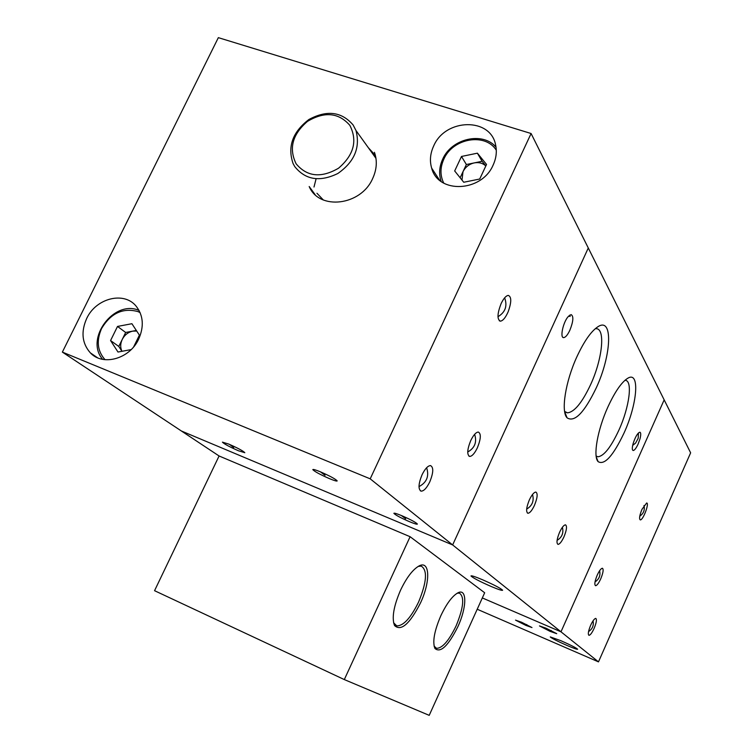 <?xml version="1.0" encoding="UTF-8"?>
<svg xmlns="http://www.w3.org/2000/svg" width="753" height="753" viewBox="0 0 753 753"><rect width="100%" height="100%" fill="white"/><g stroke="black" fill="none" stroke-linecap="round" stroke-linejoin="round"><path stroke-width="1.13" d="M434.076 646.074L436.505 648.333C442.35 648.267 448.892 640.765 456.13 625.837C463.613 607.605 464.676 596.687 459.33 593.091L457.099 593.27M393.584 622.769L396.775 625.875C403.504 625.903 410.79 617.931 418.612 601.976C426.772 582.097 427.638 570.134 421.219 566.096L418.179 566.425M420.513 602.908C430.65 581.504 430.019 559.79 418.913 566.021C412.653 569.635 406.526 577.692 400.549 590.201C393.612 606.344 391.616 618.138 394.563 625.564C401.038 631.588 409.698 624.039 420.513 602.908M457.871 626.684C466.926 607.323 467.18 587.858 457.918 592.827C452.261 596.009 446.557 603.671 440.797 615.813C434.293 631.052 432.344 641.933 434.923 648.465C440.505 653.284 448.148 646.027 457.871 626.684M410.103 536.71L219.085 455.979L154.553 590.691L344.309 679.573L429.21 715.35L484.668 592.762L410.103 536.71L344.309 679.573M353.129 124.989L355.971 130.485C360.461 147.541 354.418 161.876 337.833 173.501C319.846 182.217 305.511 179.939 294.809 166.677L293.124 163.655C287.288 146.769 292.531 132.048 308.871 119.52C326.887 109.797 341.636 111.623 353.129 124.989M296.108 163.778C307.036 176.814 321.183 178.292 338.539 168.211C353.882 155.005 357.647 140.717 349.844 125.356C338.662 112.592 324.552 111.256 307.535 121.355C292.456 134.298 288.644 148.435 296.108 163.778M316.957 193.257L323.301 199.95M375.935 158.102L373.319 153.151L368.321 147.682M316.081 178.828L314.001 187.017M136.717 331.038L132.782 331.122C128.132 332.167 124.612 334.944 122.231 339.452L118.786 346.446L110.569 340.554L117.515 326.435L131.907 323.715L139.409 335.151L133.686 346.822M121.939 351.303L118.786 346.446M136.331 330.463L125.657 332.468L122.231 339.452C120.282 343.66 120.198 347.604 121.986 351.293M110.569 340.554L117.986 352.037L131.144 349.599M125.657 332.468L117.515 326.435M485.826 165.971C482.711 163.09 478.852 162.074 474.23 162.902C469.11 164.126 465.363 167.053 463.001 171.684L460.139 177.774M485.854 165.895L482.108 161.293L466.371 164.521L463.001 171.684L461.994 180.089M466.371 164.521L461.495 156.464L454.68 170.95L463.735 182.254L479.708 179.026L486.542 164.436L477.383 153.179L482.108 161.293M461.495 156.464L477.383 153.179M138.646 339.17C144.19 326.595 143.381 315.639 136.227 306.292C124.207 291.016 96.026 298.094 86.708 318.444C80.787 331.866 81.992 343.33 90.341 352.846C102.803 366.4 129.638 358.946 138.646 339.17M493.177 164.963C496.189 158.365 497.027 151.805 495.681 145.291C490.975 117.186 445.277 118.155 433.643 146.044C430.208 153.518 429.549 160.86 431.648 168.088C438.02 194.076 481.816 192.213 493.177 164.963M315.112 194.622L309.182 186.518C319.178 210.652 360.951 205.738 372.65 178.555C376.82 169.472 377.404 160.728 374.42 152.313M409.444 521.669C414.479 523.749 417.124 524.54 417.397 524.05C415.92 522.384 410.714 519.598 401.763 515.683C396.765 513.631 394.139 512.84 393.875 513.32C395.353 514.996 400.54 517.782 409.444 521.669M320.373 471.811C315.629 469.872 313.107 469.138 312.815 469.599C314.415 471.472 319.997 474.494 329.569 478.682C334.36 480.649 336.892 481.393 337.193 480.913C335.593 479.049 329.993 476.018 320.373 471.811M238.447 450.765L244.81 452.704C243.257 450.991 237.901 448.11 228.733 444.072L222.427 442.143C223.989 443.865 229.326 446.736 238.447 450.765M470.691 440.674C467.142 449.588 466.822 454.84 469.721 456.431C472.112 456.262 474.672 453.381 477.383 447.781C480.932 438.895 481.242 433.653 478.324 432.053C475.952 432.231 473.411 435.102 470.691 440.674M429.794 481.835C433.464 472.696 433.709 467.274 430.518 465.589C427.826 465.731 424.984 468.837 422 474.889C418.329 484.047 418.075 489.478 421.228 491.163C423.958 491.022 426.81 487.916 429.794 481.835M501.14 303.534C497.234 313.568 496.989 319.441 500.397 321.164C502.966 320.797 505.555 317.662 508.171 311.742C511.551 302.273 511.598 296.823 508.322 295.402C506.035 295.675 503.635 298.386 501.14 303.534M62.367 352.103L370.203 478.833L531.091 133.516L218.342 37.65L62.367 352.103L181.369 430.98L452.647 544.937L588.281 247.982L664.165 399.862L560.985 631.814L482.325 597.938L560.985 631.814L664.165 399.862L690.633 452.826L598.484 661.878L477.214 609.243M370.203 478.833L598.484 661.878M531.091 133.516L588.281 247.982L452.647 544.937L181.369 430.98L219.085 455.979M546.057 628.209L539.477 625.922L550.104 631.372L556.721 633.668L546.057 628.209M525.801 625.376L531.985 627.55L521.678 622.289L515.532 620.124L525.801 625.376M597.233 575.113C594.785 581.147 594.23 584.676 595.548 585.702C596.941 585.561 598.673 583.264 600.743 578.831C603.191 572.807 603.746 569.277 602.419 568.242C601.035 568.393 599.303 570.68 597.233 575.113M594.108 628.407C596.432 622.712 596.988 619.38 595.783 618.411C594.437 618.552 592.715 620.849 590.634 625.31C588.309 631.023 587.754 634.355 588.959 635.325C590.314 635.174 592.037 632.868 594.108 628.407M641.998 509.301C639.57 515.334 638.986 518.855 640.248 519.871C642.958 520.615 649.66 502.938 646.648 502.995L641.998 509.301M560.825 640.662L550.274 636.925C551.77 638.328 557.342 641.17 566.981 645.443C573.711 648.324 577.259 649.585 577.626 649.208C576.12 647.815 570.52 644.963 560.825 640.662M632.671 445.409L635.588 443.084L638.186 438.312L638.459 432.928M564.618 411.439L567.47 412.842C574.398 412.079 582.107 402.686 590.597 384.651C602.428 359.19 605.713 328.176 595.962 328.685L595.237 328.722M576.967 356.611C565.418 381.592 560.778 411.543 567.075 417.83C574.558 422.678 584.281 412.71 596.225 387.936C611.54 355.218 613.29 316.542 597.92 326.736C591.152 331.198 584.168 341.156 576.967 356.611M596.141 456.026L597.92 456.779C603.934 456.092 610.928 447.216 618.891 430.151C629.404 407.222 633 380.077 625.056 380.321L624.924 380.321M607.916 406.94C597.496 429.747 592.865 456.422 598.117 461.636C604.471 465.495 613.102 455.979 624.002 433.088C637.433 403.985 640.163 370.504 627.71 378.279C621.564 382.157 614.956 391.711 607.916 406.94M529.34 499.936C526.309 507.484 525.829 511.927 527.928 513.264C529.839 513.113 532.013 510.487 534.442 505.385C537.482 497.855 537.943 493.413 535.844 492.076C533.943 492.227 531.778 494.843 529.34 499.936M559.573 532.277C556.796 539.148 556.269 543.186 558.001 544.381C559.677 544.231 561.653 541.755 563.931 536.936C566.708 530.084 567.225 526.046 565.484 524.841C563.818 524.992 561.851 527.467 559.573 532.277M482.391 579.697C475.134 576.647 471.322 575.405 470.973 575.951C472.846 577.871 479.548 581.363 491.078 586.446C498.392 589.524 502.242 590.785 502.618 590.23C500.745 588.319 494.006 584.808 482.391 579.697M638.13 444.035L639.956 438.98C641.029 434.82 640.991 432.561 639.834 432.194C637.527 433.079 635.268 436.938 633.066 443.781C632.012 447.913 632.049 450.162 633.198 450.51C634.553 450.341 636.2 448.186 638.13 444.035M569.757 315.093L570.134 316.448L568.741 315.959M569.87 330.219C573.362 321.352 573.767 316.147 571.103 314.603L567.95 316.862C562.924 322.802 559.818 338.078 563.686 337.617C565.569 337.382 567.64 334.916 569.87 330.219M140.096 312.58L137.874 311.563C122.871 307.572 110.776 313.22 101.589 328.506C96.233 340.695 97.382 351.096 105.043 359.699M494.213 145.32L496.001 147.061C482.654 131.323 451.565 138.505 442.698 159.118M496.293 150.195C485.28 132.462 452.751 138.213 443.846 159.147C440.063 167.59 440.034 175.59 443.771 183.148M441.183 181.473L440.872 180.513C438.783 173.501 439.385 166.385 442.689 159.156M435.507 647.881L436.505 648.333M395.476 625.291L396.775 625.875M393.913 623.465L394.563 625.564M434.293 646.498L434.923 648.465M355.971 130.485L375.963 158.328M139.06 310.424C113.985 299.327 84.581 338.803 102.653 359.341M320.42 471.83L325.023 475.284M229.543 444.411L233.665 447.47M497.968 316.702C505.357 312.269 507.578 305.972 504.642 297.811M401.274 515.476L405.66 518.723M418.997 486.607C426.782 482.466 429.323 476.169 426.622 467.726M467.726 452.007C474.795 448.007 477.101 442.115 474.625 434.33M468.893 456.102L469.721 456.431M499.314 320.778L500.397 321.164M97.476 357.722L90.341 352.846M439.564 180.183L431.648 168.088M420.315 490.787L421.228 491.163M524.032 623.973L526.884 624.67M521.104 622.044L523.777 623.861M639.777 516.172C643.57 513.565 644.982 510.016 643.994 505.517M548.382 629.932L551.441 630.666M545.266 627.87L548.118 629.819M588.554 631.569C592.46 629.028 593.957 625.461 593.044 620.858M595.03 581.909C599.115 579.245 600.649 575.508 599.614 570.708M557.088 540.372C562.02 537.303 563.79 532.945 562.387 527.279M526.667 509.094C532.305 505.715 534.254 500.839 532.522 494.467M565.239 412.004L567.47 412.842M564.694 411.872L567.075 417.83M596.31 456.158L597.92 456.779M596.31 457.156L598.117 461.636M527.42 513.057L527.928 513.264M562.933 337.344L563.686 337.617"/></g></svg>
